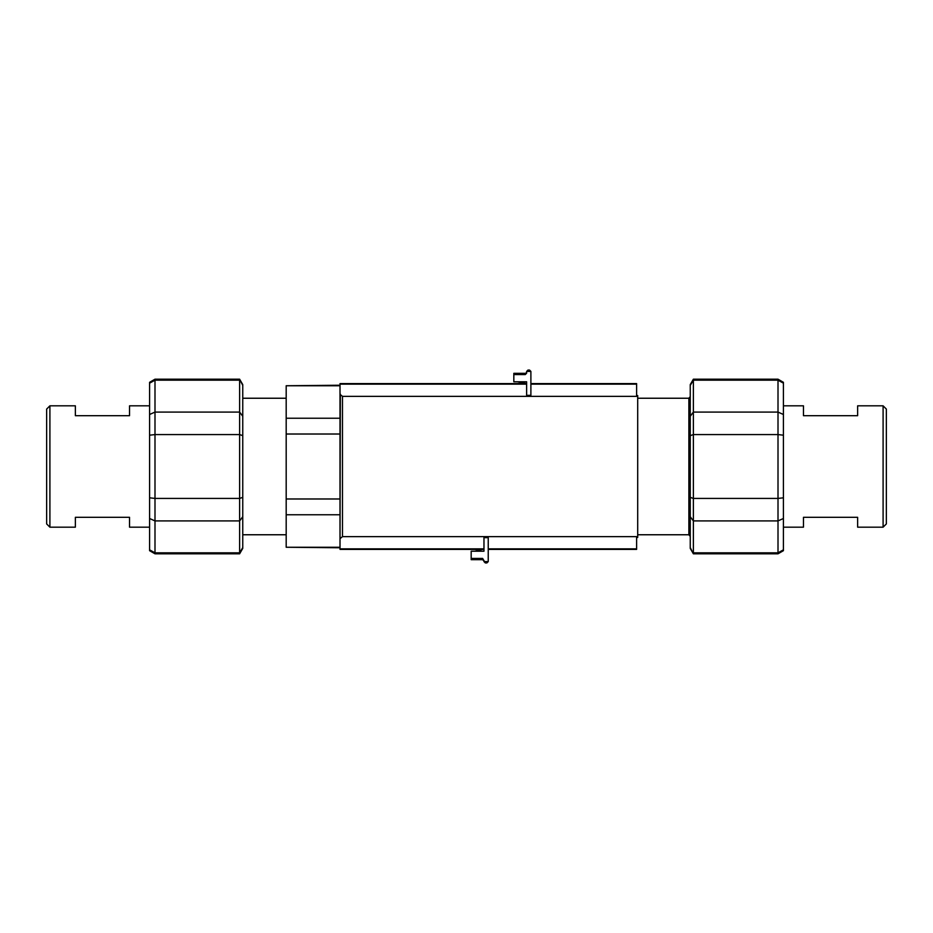 <?xml version="1.0" encoding="UTF-8"?>
<svg xmlns="http://www.w3.org/2000/svg" width="933" height="933" viewBox="0 0 933 933"><rect width="100%" height="100%" fill="white"/><g stroke="black" fill="none" stroke-linecap="round" stroke-linejoin="round"><path stroke-width="1.4" d="M783.417 527.18L803.465 527.18L803.465 517.314L857.637 517.314L857.637 527.18L883.096 527.18L883.096 405.82L857.637 405.82L857.637 415.686L803.465 415.686L803.465 405.82L783.417 405.82M883.096 527.18L886.35 523.926L886.35 409.074L883.096 405.82M690.245 384.618L693.371 379.195L693.371 412.083L690.245 416.258L690.245 384.618M690.245 516.742L693.371 520.917L693.371 552.837L778.005 552.837L783.417 549.829L783.417 550.68L778.005 553.805L693.371 553.805L690.245 548.382L690.245 416.258M690.245 385.376L693.371 380.163L778.005 380.163L778.005 379.195L693.371 379.195M690.245 435.629L693.371 434.58L693.371 412.083L778.005 412.083L778.005 380.163L783.417 383.171L783.417 382.32L778.005 379.195M778.005 553.805L778.005 520.917L693.371 520.917L693.371 498.42L778.005 498.42L778.005 434.58L693.371 434.58L693.371 498.42L690.245 497.371M693.371 553.805L690.245 547.624M783.417 549.829L783.417 435.186L778.005 434.58L778.005 412.083L783.417 414.497L783.417 383.171M783.417 518.503L778.005 520.917L778.005 498.42L783.417 497.814M783.417 435.186L783.417 414.497M242.755 548.382L239.629 553.805L239.629 520.917L242.755 516.742L242.755 548.382M242.755 416.258L239.629 412.083L239.629 380.163L154.995 380.163L149.583 383.171L149.583 382.32L154.995 379.195L239.629 379.195L242.755 384.618L242.755 516.742M242.755 547.624L239.629 552.837L154.995 552.837L154.995 553.805L239.629 553.805M242.755 497.371L239.629 498.42L239.629 520.917L154.995 520.917L154.995 552.837L149.583 549.829L149.583 550.68L154.995 553.805M154.995 379.195L154.995 412.083L239.629 412.083L239.629 434.58L154.995 434.58L154.995 498.42L239.629 498.42L239.629 434.58L242.755 435.629M239.629 379.195L242.755 385.376M149.583 383.171L149.583 497.814L154.995 498.42L154.995 520.917L149.583 518.503L149.583 549.829M149.583 414.497L154.995 412.083L154.995 434.58L149.583 435.186M149.583 497.814L149.583 518.503M340.009 539.997L340.347 394.601L342.469 396.362L342.469 536.638L636.609 536.638L636.609 549.397L488.239 549.397L636.609 549.397M636.609 537.466L637.694 537.466L637.694 395.534L636.609 395.534M637.694 534.761L688.881 534.761L688.881 398.239L690.245 396.642M688.881 534.761L690.245 536.358M636.609 383.603L530.889 383.603L636.609 383.603L636.609 396.362L342.469 396.362M340.009 383.603L526.632 383.603L340.009 383.603L340.009 549.397L483.97 549.397L340.009 549.397M342.469 536.638L340.347 538.399M483.97 537.665L483.97 551.205L471.177 551.205L471.177 558.424L482.618 558.424L485.323 562.937L483.97 561.584L488.239 561.584L486.886 562.937L488.239 561.584L488.239 537.665L483.97 537.665M340.347 394.601L340.009 393.003M474.769 551.205L482.396 549.397L483.97 549.397L483.97 551.205M525.267 373.328L513.826 373.328L513.826 381.795L526.632 381.795L526.632 395.335L530.889 395.335L530.889 371.416L529.536 370.063L530.889 371.416L526.632 371.416L526.632 373.2L525.267 374.576L526.632 371.975M471.177 558.424L471.177 559.672L482.618 559.672L482.618 558.424M485.323 562.937L486.886 562.937M340.009 514.771L286.186 514.771L286.186 547.251L340.009 547.251M340.009 498.98L286.186 498.98L286.186 514.771M340.009 434.02L286.186 434.02L286.186 498.98M340.009 418.229L286.186 418.229L286.186 434.02M340.009 385.749L286.186 385.749L286.186 418.229M526.632 381.795L526.632 383.603L517.43 381.795M513.826 374.576L525.267 374.576M286.186 547.251L340.009 547.764M340.009 385.236L286.186 385.749M527.985 370.063L526.632 371.416L527.985 370.063L529.536 370.063L527.985 370.063M49.904 527.18L46.65 523.926L46.65 409.074L49.904 405.82L49.904 527.18L75.363 527.18L75.363 517.314L129.535 517.314L129.535 527.18L149.583 527.18M149.583 405.82L129.535 405.82L129.535 415.686L75.363 415.686L75.363 405.82L49.904 405.82M340.009 548.849L483.97 548.849M488.239 548.849L636.609 548.849M340.009 384.151L526.632 384.151M530.889 384.151L636.609 384.151M242.755 534.761L286.186 534.761M637.694 398.239L688.881 398.239M482.618 559.672L483.97 561.025M242.755 398.239L286.186 398.239"/></g></svg>
